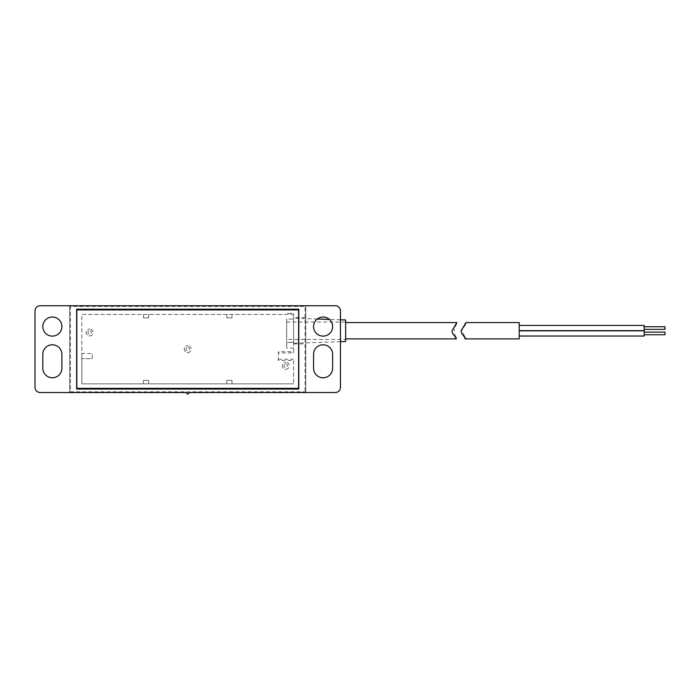 <?xml version="1.0" encoding="UTF-8"?>
<svg xmlns="http://www.w3.org/2000/svg" width="700" height="700" viewBox="0 0 700 700"><rect width="100%" height="100%" fill="white"/><g stroke="black" fill="none" stroke-linecap="round" stroke-linejoin="round"><path stroke-width="0.53" stroke-dasharray="3.5 2.62" d="M52.351 317.021A9.546 9.546 0 0 0 42.814 326.567A9.546 9.546 0 0 0 52.351 336.114A9.546 9.546 0 0 0 61.897 326.567A9.546 9.546 0 0 0 52.351 317.021M323.102 317.021A9.546 9.546 0 0 0 313.556 326.567A9.546 9.546 0 0 0 323.102 336.114A9.546 9.546 0 0 0 332.649 326.567A9.546 9.546 0 0 0 323.102 317.021M293.598 317.546L293.598 343.928L293.598 317.546L305.76 317.546L305.76 343.928L305.76 317.546M293.598 343.928L305.76 343.928M323.102 344.794A9.546 9.546 0 0 1 332.649 354.34L332.649 368.226A9.546 9.546 0 0 1 323.102 377.773A9.546 9.546 0 0 1 313.556 368.226L313.556 354.34A9.546 9.546 0 0 1 323.102 344.794M52.351 377.773A9.546 9.546 0 0 0 61.897 368.226L61.897 354.34A9.546 9.546 0 0 0 52.351 344.794A9.546 9.546 0 0 0 42.814 354.34L42.814 368.226A9.546 9.546 0 0 0 52.351 377.773M189.464 392.525L305.069 392.525A0.691 0.691 0 0 0 305.76 391.825L305.76 306.434L305.76 391.825A0.691 0.691 0 0 1 305.069 392.525L305.069 391.825L70.42 391.825L70.42 306.434L305.069 306.434L305.069 391.825L305.76 391.825A0.691 0.691 0 0 1 305.069 392.525L335.248 392.525A5.206 5.206 0 0 0 340.454 387.31L340.454 310.949A5.206 5.206 0 0 0 335.248 305.743L40.206 305.743A5.206 5.206 0 0 0 35 310.949L35 387.31A5.206 5.206 0 0 0 40.206 392.525L189.464 392.525L187.731 394.257L185.99 392.525M293.598 360.439L293.598 383.845L293.598 360.439L278.32 360.439L278.32 352.949L293.598 352.949L293.598 314.422L81.856 314.422L81.856 353.474L92.269 353.474L81.856 353.474L81.856 383.845L293.598 383.845L81.856 383.845L81.856 314.422L293.598 314.422L293.598 351.715L278.32 351.715L278.32 360.439M92.269 358.68L92.269 353.474L92.269 358.68L81.856 358.68L92.269 358.68M143.482 380.371L143.482 383.845L143.482 380.371L148.689 380.371L143.482 380.371M148.689 380.371L148.689 383.845L148.689 380.371M226.791 380.371L226.791 383.845L226.791 380.371L231.998 380.371L226.791 380.371M231.998 380.371L231.998 383.845L231.998 380.371M231.998 317.896L231.998 314.422L231.998 317.896L226.791 317.896L231.998 317.896M226.791 317.896L226.791 314.422L226.791 317.896M148.689 317.896L148.689 314.422L148.689 317.896L143.482 317.896L148.689 317.896M143.482 317.896L143.482 314.422L143.482 317.896M70.42 305.743A0.691 0.691 0 0 0 69.729 306.434L69.729 391.825A0.691 0.691 0 0 0 70.42 392.525A0.691 0.691 0 0 1 69.729 391.825L70.42 391.825L70.42 392.525A0.691 0.691 0 0 1 69.729 391.825L69.729 306.434A0.691 0.691 0 0 1 70.42 305.743A0.691 0.691 0 0 0 69.729 306.434L70.42 306.434L70.42 305.743M305.76 306.434A0.691 0.691 0 0 0 305.069 305.743A0.691 0.691 0 0 1 305.76 306.434A0.691 0.691 0 0 0 305.069 305.743L305.069 306.434L305.76 306.434M76.65 389.051L298.804 389.051L298.804 309.216L76.65 309.216L76.65 389.051M278.32 359.196L293.598 359.196M293.598 351.715L293.598 352.949M278.32 351.715L278.32 352.949M89.67 335.939A3.474 3.474 0 0 0 93.144 332.474A3.474 3.474 0 0 0 89.67 329A3.474 3.474 0 0 1 93.144 332.474A3.474 3.474 0 0 1 89.67 335.939A3.474 3.474 0 0 1 86.196 332.474A3.474 3.474 0 0 1 89.67 329A3.474 3.474 0 0 0 86.196 332.474A3.474 3.474 0 0 0 89.67 335.939M187.731 352.608A3.474 3.474 0 0 0 191.196 349.134A3.474 3.474 0 0 0 187.731 345.66A3.474 3.474 0 0 1 191.196 349.134A3.474 3.474 0 0 1 187.731 352.608A3.474 3.474 0 0 1 184.258 349.134A3.474 3.474 0 0 1 187.731 345.66A3.474 3.474 0 0 0 184.258 349.134A3.474 3.474 0 0 0 187.731 352.608M285.784 369.267A3.474 3.474 0 0 0 289.257 365.794A3.474 3.474 0 0 0 285.784 362.32A3.474 3.474 0 0 1 289.257 365.794A3.474 3.474 0 0 1 285.784 369.267A3.474 3.474 0 0 1 282.31 365.794A3.474 3.474 0 0 1 285.784 362.32A3.474 3.474 0 0 0 282.31 365.794A3.474 3.474 0 0 0 285.784 369.267M298.629 309.908L298.629 388.351L76.825 388.351L76.825 309.908L298.629 309.908M286.65 339.43L286.65 322.044L286.65 339.43L345.66 339.43L345.66 322.044L345.66 339.43M286.65 322.044L345.66 322.044M345.66 341.512L345.66 319.961M293.598 330.733L293.598 343.245L293.598 330.733M286.65 319.043L286.65 342.431L286.65 319.043L293.598 319.043L293.598 313.364L286.65 313.364L293.598 313.364L293.598 319.043L286.65 319.043M293.598 342.431L286.65 342.431L286.65 348.101L286.65 342.431L293.598 342.431L293.598 319.043L293.598 342.431M644.175 326.743L644.175 329.35L644.175 326.743M644.175 332.124L644.175 334.731L644.175 332.124M519.216 330.82L519.216 336.026L519.216 330.82M519.216 325.439L519.216 330.645L519.216 325.439M464.441 336.332L461.939 329.262M519.216 322.578L519.216 338.896M644.175 330.645L644.175 325.439M644.175 336.026L644.175 330.82M665 334.731L665 332.124M665 329.35L665 326.743M345.66 338.896L345.66 322.578L345.66 338.896M453.801 327.863L455.289 336.262M89.67 330.733A1.732 1.732 0 0 1 91.402 332.474A1.732 1.732 0 0 1 89.67 334.206A1.732 1.732 0 0 1 87.938 332.474A1.732 1.732 0 0 1 89.67 330.733M187.731 347.392A1.732 1.732 0 0 1 189.464 349.134A1.732 1.732 0 0 1 187.731 350.866A1.732 1.732 0 0 1 185.99 349.134A1.732 1.732 0 0 1 187.731 347.392M285.784 364.061A1.732 1.732 0 0 1 287.525 365.794A1.732 1.732 0 0 1 285.784 367.526A1.732 1.732 0 0 1 284.051 365.794A1.732 1.732 0 0 1 285.784 364.061M340.454 341.688L293.598 343.245M293.598 348.101L286.65 348.101M340.454 319.786L329.42 319.419M317.266 319.016L293.598 318.229"/><path stroke-width="1.05" d="M52.351 317.021A9.546 9.546 0 0 0 42.814 326.567A9.546 9.546 0 0 0 52.351 336.114A9.546 9.546 0 0 0 61.897 326.567A9.546 9.546 0 0 0 52.351 317.021M323.102 317.021A9.546 9.546 0 0 0 313.556 326.567A9.546 9.546 0 0 0 323.102 336.114A9.546 9.546 0 0 0 332.649 326.567A9.546 9.546 0 0 0 323.102 317.021M332.649 354.34A9.546 9.546 0 0 0 323.102 344.794A9.546 9.546 0 0 0 313.556 354.34L313.556 368.226A9.546 9.546 0 0 0 323.102 377.773A9.546 9.546 0 0 0 332.649 368.226L332.649 354.34M52.351 377.773A9.546 9.546 0 0 0 61.897 368.226L61.897 354.34A9.546 9.546 0 0 0 52.351 344.794A9.546 9.546 0 0 0 42.814 354.34L42.814 368.226A9.546 9.546 0 0 0 52.351 377.773M189.464 392.525L335.248 392.525A5.206 5.206 0 0 0 340.454 387.31L340.454 310.949A5.206 5.206 0 0 0 335.248 305.743L40.206 305.743A5.206 5.206 0 0 0 35 310.949L35 387.31A5.206 5.206 0 0 0 40.206 392.525L185.99 392.525L187.731 394.257L189.464 392.525M76.65 389.051L298.804 389.051L298.804 309.216L76.65 309.216L76.65 389.051M298.629 309.908L298.629 388.351L76.825 388.351L76.825 309.908L298.629 309.908M340.454 319.786L345.66 319.961L345.66 341.512L340.454 341.688M644.175 326.743L665 326.743L665 329.35L644.175 329.35M644.175 332.124L665 332.124L665 334.731L644.175 334.731M519.216 330.82L644.175 330.82L644.175 336.026L519.216 336.026M519.216 325.439L644.175 325.439L644.175 330.645L519.216 330.645M465.955 322.578L461.116 330.794C461.055 335.046 467.198 338.406 465.071 338.896L519.216 338.896L519.216 322.578L465.955 322.578L465.176 324.748L461.939 329.262M465.071 338.896L464.441 336.332M345.66 338.896L455.963 338.896C458.028 338.415 452.148 335.116 451.972 330.881L456.846 322.578L455.683 325.334M345.66 322.578L456.846 322.578M455.639 325.412L453.801 327.863M455.289 336.262L455.963 338.896M329.42 319.419L317.266 319.016"/></g></svg>
